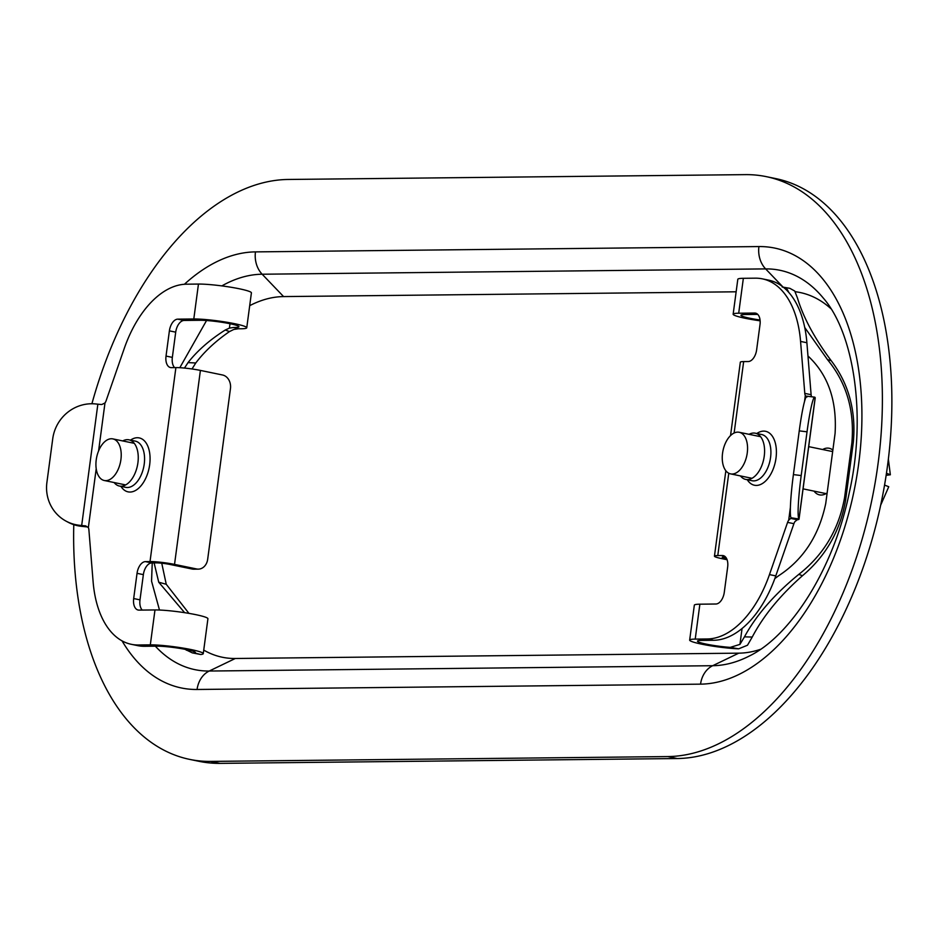 <?xml version="1.0" encoding="UTF-8"?>
<svg xmlns="http://www.w3.org/2000/svg" width="938" height="938" viewBox="0 0 938 938"><rect width="100%" height="100%" fill="white"/><g stroke="black" fill="none" stroke-linecap="round" stroke-linejoin="round"><path stroke-width="1.41" d="M823.904 493.165A23.802 13.613 -78.3 0 0 824.807 494.244M91.912 403.75A295.071 168.817 101.7 0 1 288.236 179.463L745.417 174.632A295.071 168.817 101.7 0 1 766.311 176.649L775.785 178.607A295.071 168.817 101.7 0 1 884.78 483.774A295.071 168.817 101.7 0 1 677.248 758.537L220.067 763.368A295.071 168.817 101.7 0 1 199.173 761.351L189.699 759.393A295.071 168.817 101.7 0 1 73.785 524.67M766.311 176.649A295.071 168.817 101.7 0 1 875.295 481.815A295.071 168.817 101.7 0 1 667.762 756.579L210.593 761.41A295.071 168.817 101.7 0 1 189.699 759.393M736.142 291.8L283.593 296.584A183.508 104.986 -78.3 0 0 249.696 305.671M203.745 650.104A183.508 104.986 -78.3 0 0 235.309 658.488L738.769 653.165A183.508 104.986 -78.3 0 0 760.495 649.319M830.892 308.661A183.508 104.986 -78.3 0 0 795.107 291.706M827.152 492.931A23.802 13.613 101.7 0 1 819.531 494.877A23.802 13.613 101.7 0 1 814.032 491.125M822.638 449.525A23.802 13.613 101.7 0 1 829.169 448.258A23.802 13.613 101.7 0 1 832.862 450.088M111.364 438.75A21.246 12.159 101.7 0 1 112.877 438.902A21.246 12.159 101.7 0 1 120.474 462.164A21.246 12.159 101.7 0 1 104.27 480.502A21.246 12.159 101.7 0 1 96.426 458.541A21.246 12.159 101.7 0 1 111.364 438.75M774.811 578.594L778.763 575.662C803.397 559.517 819.062 535.446 825.745 503.448L835.078 433.473C837.059 400.561 828.055 374.754 808.064 356.065L807.97 355.971M727.079 559.728L721.709 558.614A17.705 1.794 -172.4 0 1 714.451 556.164A17.705 1.794 -172.4 0 1 717.781 555.566L722.342 555.519A11.807 6.754 -78.3 0 1 723.186 555.601A11.807 6.754 -78.3 0 1 727.654 567.091L724.288 592.3A11.807 6.754 -78.3 0 1 715.882 604.013L699.877 604.189A29.512 2.99 -172.4 0 0 694.331 605.186L689.665 640.091A29.512 2.99 -172.4 0 0 706.935 645.168A29.512 2.99 -172.4 0 0 738.64 648.826L730.256 647.372L739.941 644.383L744.455 636.855C756.263 615.164 774.389 594.329 798.824 574.349C823.67 554.874 838.924 529.255 844.587 497.515L851.833 443.17C854.729 410.774 846.615 382.927 827.48 359.617L831.162 360.626C848.796 383.818 856.183 411.008 853.334 442.208L845.572 500.388C840.167 530.99 825.803 556.105 802.459 575.733L798.824 574.349M740.457 475.929A23.602 13.507 -78.3 0 0 745.745 479.424A23.602 13.507 -78.3 0 0 763.755 459.045A23.602 13.507 -78.3 0 0 755.301 433.192A23.602 13.507 -78.3 0 0 749.063 434.317M689.665 640.091A29.512 2.99 -172.4 0 1 695.222 639.106L707.24 638.977A98.361 56.268 -78.3 0 0 769.465 574.595L787.58 522.384L793.9 523.685A5.898 3.377 101.7 0 1 795.014 521.516L797.288 519.758A20.167 2.04 -172.4 0 0 799.024 519.171A20.167 2.04 -172.4 0 0 798.977 518.995L791.039 517.776A39.337 3.342 -82.9 0 1 793.407 474.593L799.246 430.859A39.337 3.342 -82.9 0 1 806.915 396.199L814.688 397.161A39.337 3.342 97.1 0 0 807.032 431.82L801.193 475.566A39.337 3.342 97.1 0 0 798.813 518.749M797.288 519.758L790.734 518.397L788.694 520.215A5.898 3.377 -78.3 0 0 787.58 522.384M811.605 396.786A5.898 3.377 101.7 0 1 811.112 394.699L806.891 342.733A98.361 56.268 101.7 0 0 768.668 280.145L762.348 278.844A98.361 56.268 -78.3 0 1 800.571 341.42L804.792 393.397A5.898 3.377 -78.3 0 0 805.32 395.543L806.926 397.067M762.348 278.844A98.361 56.268 -78.3 0 0 755.383 278.176L743.353 278.305A29.512 2.99 -172.4 0 0 737.807 279.301L733.153 314.207A29.512 2.99 -172.4 0 0 760.132 320.819M734.126 433.016L743.658 361.587L748.231 361.54A11.807 6.754 -78.3 0 0 756.638 349.827L760.003 324.618A11.807 6.754 -78.3 0 0 755.536 313.128A11.807 6.754 -78.3 0 0 754.703 313.046L738.698 313.222A29.512 2.99 -172.4 0 0 733.153 314.207M730.256 647.372A21.633 2.193 -172.4 0 1 708.378 644.535A21.633 2.193 -172.4 0 1 697.473 641.135A21.633 2.193 -172.4 0 1 701.542 640.408L713.56 640.279A98.361 56.268 101.7 0 0 775.785 575.897L793.9 523.685M725.402 556.867L724.101 556.879A9.837 0.997 -172.4 0 0 722.248 557.207A9.837 0.997 -172.4 0 0 726.282 558.567L726.633 558.638M757.752 314.394L745.018 314.523A21.633 2.193 -172.4 0 0 740.95 315.25A21.633 2.193 -172.4 0 0 760.061 320.01M744.455 636.855L752.229 637.054L747.492 645.227L738.64 648.826M799.024 519.171L815.216 397.841A20.167 2.04 -172.4 0 0 815.169 397.653L815.005 397.407A39.337 3.342 97.1 0 0 814.688 397.161M790.734 518.397A12.3 1.243 -172.4 0 0 791.226 518.128A12.3 1.243 -172.4 0 0 791.191 518.022L791.039 517.776M782.186 286.993L789.866 288.329L794.744 291.05L797.464 298.003C803.209 317.267 814.442 338.137 831.162 360.626M788.788 292.445L787.299 289.479L783.359 287.239M743.658 361.587A17.705 1.794 -172.4 0 0 740.328 362.185L730.538 435.572M804.722 327.456L827.48 359.617M752.229 637.054C763.368 615.867 780.111 595.431 802.459 575.733M844.587 497.515L845.572 500.388M853.334 442.208L851.833 443.17M886.457 473.209L890.338 474.78L886.14 475.332M880.676 505.16L888.755 486.74L884.557 485.063M732.109 474.03A21.246 12.159 101.7 0 1 730.608 473.889A21.246 12.159 101.7 0 1 722.999 450.627A21.246 12.159 101.7 0 1 739.203 432.277A21.246 12.159 101.7 0 1 747.058 454.25A21.246 12.159 101.7 0 1 732.109 474.03M154.981 609.946L150.315 644.863A29.512 2.99 7.6 0 1 183.215 648.111A29.512 2.99 7.6 0 1 203.265 653.657L207.919 618.74A29.512 2.99 7.6 0 0 187.881 613.194A29.512 2.99 7.6 0 0 154.981 609.946L138.976 610.11A11.807 6.754 -78.3 0 1 138.144 610.028A11.807 6.754 -78.3 0 1 133.677 598.55L137.042 573.329A11.807 6.754 -78.3 0 1 145.449 561.616L150.021 561.569A17.705 1.794 7.6 0 1 174.527 564.395L200.404 370.416A17.705 1.794 7.6 0 0 175.898 367.59L171.326 367.637A11.807 6.754 -78.3 0 1 170.493 367.555A11.807 6.754 -78.3 0 1 166.026 356.077L169.391 330.856A11.807 6.754 -78.3 0 1 177.798 319.143L193.803 318.979A29.512 2.99 7.6 0 1 226.703 322.226A29.512 2.99 7.6 0 1 246.753 327.772A29.512 2.99 7.6 0 1 238.475 328.746L233.785 329.461L229.458 331.595C215.681 341.069 204.461 351.527 195.772 362.983L192.009 368.974M229.458 331.595L225.284 330C209.878 339.744 197.461 350.613 188.034 362.607L195.772 362.983M184.634 612.678L158.733 582.205L154.113 562.894M188.948 613.37L166.249 584.28L158.733 582.205M169.391 330.856L175.711 332.158L172.346 357.378A11.807 6.754 101.7 0 0 174.597 367.602M114.131 482.542A23.602 13.507 -78.3 0 0 119.419 486.048A23.602 13.507 -78.3 0 0 137.909 462.786A23.602 13.507 -78.3 0 0 128.975 439.816A23.602 13.507 -78.3 0 0 122.726 440.93M246.753 327.772L251.407 292.855A29.512 2.99 7.6 0 0 231.358 287.309A29.512 2.99 7.6 0 0 198.457 284.062L186.428 284.191A98.361 56.268 -78.3 0 0 124.215 348.573L106.1 400.772A5.898 3.377 -78.3 0 1 104.986 402.953L101.785 404.524A12.3 1.243 7.6 0 1 97.857 404.184L95.735 403.961A39.337 37.825 -61.5 0 0 52.739 438.738L46.9 482.484A39.337 37.825 -61.5 0 0 65.965 521.082A39.337 37.825 -61.5 0 0 79.542 525.292L81.454 526.324A39.337 37.825 118.5 0 1 67.876 522.114L65.965 521.082M184.997 649.307L192.313 652.871L194.858 653.036A21.633 2.193 7.6 0 0 195.467 652.614A21.633 2.193 7.6 0 0 180.764 648.545A21.633 2.193 7.6 0 0 156.634 646.165L144.616 646.294A98.361 56.268 101.7 0 1 137.652 645.625L131.332 644.312A98.361 56.268 -78.3 0 1 93.108 581.736L88.887 529.771A5.898 3.377 -78.3 0 0 88.348 527.613L85.604 525.855A12.3 1.243 7.6 0 1 81.676 525.514L79.542 525.292M131.332 644.312A98.361 56.268 -78.3 0 0 138.296 644.992L150.315 644.863M175.711 332.158A11.807 6.754 101.7 0 1 184.118 320.456L200.122 320.28A21.633 2.193 7.6 0 1 224.241 322.66A21.633 2.193 7.6 0 1 238.944 326.729A21.633 2.193 7.6 0 1 233.714 327.468A1385.297 140.43 -172.4 0 0 238.475 328.746M137.042 573.329L143.362 574.631A11.807 6.754 101.7 0 1 151.768 562.929L156.341 562.87A9.837 0.997 7.6 0 1 169.954 564.453L192.067 569.014L196.64 568.967A11.807 9.603 89.4 0 0 198.317 569.132A11.807 9.603 89.4 0 0 207.673 559.294L230.455 388.59A11.807 9.603 89.4 0 0 222.529 374.989L200.404 370.416M143.362 574.631L139.997 599.851A11.807 6.754 101.7 0 0 142.248 610.075M225.284 330L229.423 328.101L233.714 327.468M87.949 526.957A20.167 2.04 7.6 0 1 83.576 526.546L81.454 526.324M203.265 653.657A29.512 2.99 7.6 0 1 200.709 654.513L192.313 652.871M174.527 564.395L196.64 568.967M198.317 569.132L193.756 569.178A11.807 9.603 -90.6 0 1 192.067 569.014M159.483 610.028L151.557 581.185L152.237 562.917M206.548 320.526L179.815 367.708M184.469 368.071L188.034 362.607M161.746 563.21L166.249 584.28M220.067 763.368L210.593 761.41M677.248 758.537L667.762 756.579M221.837 285.902A201.201 115.116 101.7 0 1 262.159 274.224L765.631 268.901A24.095 19.616 -90.6 0 1 758.924 246.565A221.872 126.947 101.7 0 1 858.645 463.993A221.872 126.947 101.7 0 1 700.545 684.154L197.074 689.477A221.872 126.947 101.7 0 1 122.034 640.865M184.423 284.261A221.872 126.947 101.7 0 1 255.464 251.888A24.095 19.616 89.4 0 0 262.159 274.224L283.593 296.584M758.924 246.565L255.464 251.888M197.074 689.477A24.095 19.616 -90.6 0 1 209.221 671.033L712.681 665.71A201.201 115.116 101.7 0 0 749.192 656.084C790.546 636.245 833.964 568.616 849.394 492.18C866.888 414.584 853.545 332.427 823.201 297.967A201.201 115.116 101.7 0 0 765.631 268.901L782.702 286.711M155.333 646.176A201.201 115.116 101.7 0 0 209.221 671.033L235.309 658.488M178.9 323.798A201.201 115.116 101.7 0 1 179.627 322.895M700.545 684.154A24.095 19.616 89.4 0 1 712.681 665.71L738.769 653.165M745.745 479.424L752.065 480.737A23.602 13.507 -78.3 0 0 770.075 460.347A23.602 13.507 -78.3 0 0 761.621 434.505L755.301 433.192M788.694 520.215L790.382 507.493M804.534 401.499L805.32 395.543M738.698 313.222L743.353 278.305M717.781 555.566L728.767 473.233M695.222 639.106L699.877 604.189M747.281 479.74A27.542 15.758 -78.3 0 0 768.163 478.157A27.542 15.758 -78.3 0 0 775.374 443.24A27.542 15.758 -78.3 0 0 756.837 433.508M707.24 638.977L713.56 640.279M754.703 313.046L756.333 313.386M739.941 644.383L742.052 628.519M811.112 394.699L804.792 393.397M800.571 341.42L806.891 342.733M775.785 575.897L769.465 574.595M815.169 397.653L798.977 518.995M801.193 475.566L793.407 474.593M799.246 430.859L807.032 431.82M787.134 290.663L787.299 289.479M722.342 555.519L723.984 555.859M166.026 356.077L172.346 357.378M119.419 486.048L125.739 487.35A23.602 13.507 -78.3 0 0 144.229 464.087A23.602 13.507 -78.3 0 0 135.295 441.118L128.975 439.816M104.986 402.953L98.584 450.92M96.215 468.719L88.348 527.613M175.898 367.59L150.021 561.569M198.457 284.062L193.803 318.979M120.943 486.365A27.542 15.758 -78.3 0 0 137.417 489.237A27.542 15.758 -78.3 0 0 149.67 464.72A27.542 15.758 -78.3 0 0 130.499 440.133M144.616 646.294L138.296 644.992M133.677 598.55L139.997 599.851M177.798 319.143L184.118 320.456M230.009 323.727L229.423 328.101M97.857 404.184L81.676 525.514M194.858 653.036L200.709 654.513M186.521 649.612L186.439 650.233M145.449 561.616L151.768 562.929M134.263 443.322L112.877 438.902M125.657 484.923L104.27 480.502M714.451 556.164L725.848 470.735M890.35 474.78L888.356 459.081M832.663 451.588L808.697 446.64M760.589 436.698L739.203 432.277M826.061 493.611L803.069 488.862M751.995 478.31L730.608 473.889"/></g></svg>
